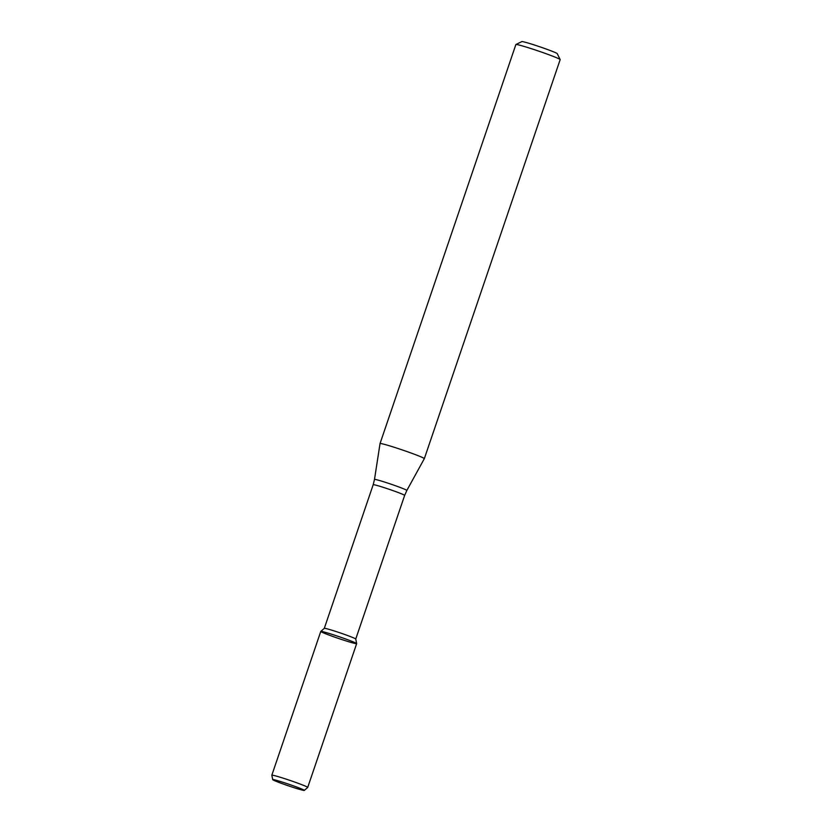 <?xml version="1.0" encoding="UTF-8"?>
<svg xmlns="http://www.w3.org/2000/svg" width="832" height="832" viewBox="0 0 832 832"><rect width="100%" height="100%" fill="white"/><g stroke="black" fill="none" stroke-linecap="round" stroke-linejoin="round"><path stroke-width="1.25" d="M320.902 631.602A18.949 0.926 -161.2 0 0 339.882 638.903A18.949 0.926 -161.2 0 0 356.658 643.614A18.949 0.926 -161.2 0 0 339.019 636.657A18.949 0.926 -161.2 0 0 320.798 631.405A18.949 0.926 -161.2 0 0 320.902 631.602M355.753 639.059A16.609 0.811 -161.2 0 0 355.753 639.028A16.609 0.811 -161.2 0 0 340.288 632.934A16.609 0.811 -161.2 0 0 324.314 628.326A16.609 0.811 -161.2 0 0 324.303 628.347M424.33 458.65A23.39 1.144 -161.2 0 0 424.33 458.64A23.39 1.144 -161.2 0 0 402.553 450.029A23.39 1.144 -161.2 0 0 380.037 443.57A23.39 1.144 -161.2 0 0 380.037 443.581L374.494 479.45A17.087 0.832 -161.2 0 1 390.936 484.151A17.087 0.832 -161.2 0 1 406.838 490.454L424.33 458.65L560.165 59.634A23.39 1.144 -161.2 0 0 560.154 59.571A23.39 1.144 -161.2 0 0 538.387 51.012A23.39 1.144 -161.2 0 0 515.923 44.512A23.39 1.144 -161.2 0 0 515.871 44.554L380.037 443.57M560.154 59.571L557.232 53.643A18.72 0.915 -161.2 0 0 539.822 46.8A18.72 0.915 -161.2 0 0 521.841 41.6L515.923 44.512M272.813 779.771A16.702 0.811 -161.2 0 0 289.099 786.053A16.702 0.811 -161.2 0 0 304.314 790.4A16.702 0.811 -161.2 0 0 288.777 784.222A16.702 0.811 -161.2 0 0 272.709 779.646A16.702 0.811 -161.2 0 0 272.813 779.771M304.314 790.4L307.694 787.446A18.949 0.926 -161.2 0 0 307.715 787.415A18.949 0.926 -161.2 0 0 290.066 780.437A18.949 0.926 -161.2 0 0 271.835 775.206A18.949 0.926 -161.2 0 0 271.835 775.237L272.709 779.646M307.715 787.415L356.658 643.635A18.949 0.926 -161.2 0 0 339.019 636.657A18.949 0.926 -161.2 0 0 320.778 631.426L271.835 775.206M356.658 643.614L355.753 639.028L404.643 495.414A16.609 0.811 -161.2 0 0 389.178 489.299A16.609 0.811 -161.2 0 0 373.194 484.713L324.303 628.337L320.798 631.405M404.643 495.414L406.838 490.454M373.194 484.713L374.494 479.45"/></g></svg>
